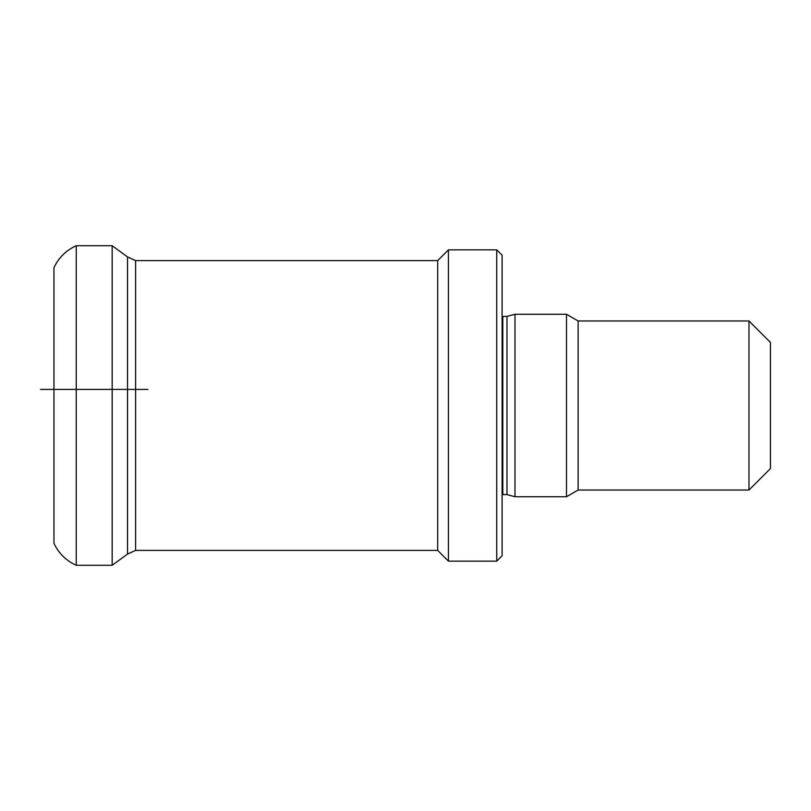 <?xml version="1.0" encoding="UTF-8"?>
<svg xmlns="http://www.w3.org/2000/svg" width="811" height="811" viewBox="0 0 811 811"><rect width="100%" height="100%" fill="white"/><g stroke="black" fill="none" stroke-linecap="round" stroke-linejoin="round"><path stroke-width="1.22" d="M147.886 389.402L40.55 389.402L147.886 389.402M112.171 565.277L112.171 245.723L127.54 256.945L135.599 260.595L135.599 550.405L127.54 554.055L112.171 565.277L76.264 565.277C66.147 560.715 58.716 553.406 53.972 543.34L53.972 267.66C58.706 257.604 66.137 250.295 76.264 245.723L76.264 565.277M135.599 260.595L437.697 260.595L437.697 550.405L135.599 550.405M437.697 550.405L448.432 561.141L448.432 249.859L437.697 260.595M496.737 561.141L496.737 249.859L502.1 255.222L502.1 555.778L496.737 561.141L448.432 561.141M502.1 494.649L502.81 494.588L502.81 316.412L502.1 316.351M502.81 316.412L506.976 316.412L506.976 494.588L502.81 494.588M506.976 494.588L514.985 496.737L514.985 314.262L506.976 316.412M748.979 490.026L748.979 320.974L770.45 342.435L770.45 468.565L748.979 490.026L578.131 490.026L566.504 496.737L514.985 496.737M566.504 496.737L566.504 314.262L514.985 314.262M578.131 490.026L578.131 320.974L566.504 314.262M127.54 554.055L127.54 256.945M496.737 249.859L448.432 249.859M748.979 320.974L578.131 320.974M112.171 245.723L76.264 245.723"/></g></svg>
